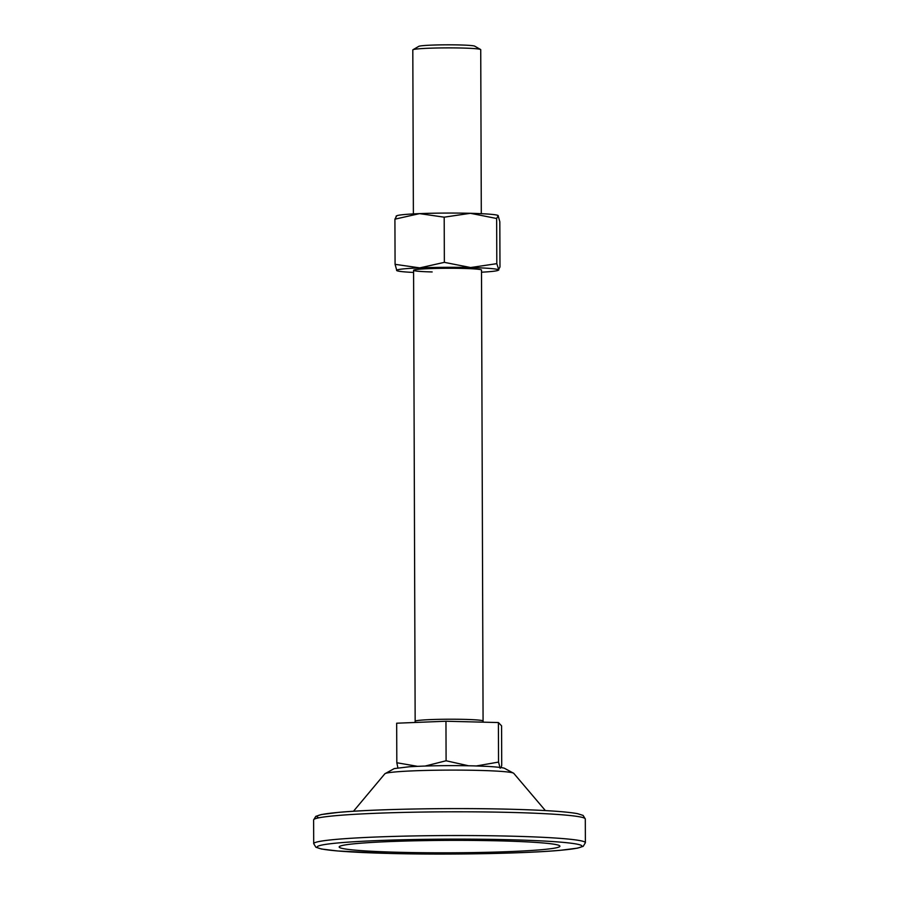 <?xml version="1.0" encoding="UTF-8"?>
<svg xmlns="http://www.w3.org/2000/svg" width="899" height="899" viewBox="0 0 899 899"><rect width="100%" height="100%" fill="white"/><g stroke="black" fill="none" stroke-linecap="round" stroke-linejoin="round"><path stroke-width="1.35" d="M499.507 840.868A110.375 6.214 179.8 0 0 339.181 846.97A110.375 6.214 179.8 0 0 399.606 852.308A110.375 6.214 179.8 0 0 559.92 846.206A110.375 6.214 179.8 0 0 499.507 840.868M412.978 49.726L418.81 46.343A28.083 1.584 -0.2 0 1 459.468 44.95A28.083 1.584 -0.2 0 1 474.706 46.152L480.572 49.49A33.96 1.91 179.8 0 0 462.142 48.04A33.96 1.91 179.8 0 0 412.978 49.726A33.96 1.91 179.8 0 0 412.81 49.917L413.383 213.917M481.302 213.681L480.729 49.681A33.96 1.91 179.8 0 0 480.572 49.49M397.897 767.881L396.819 762.745L396.673 723.212L445.96 721.234L498.406 722.549L501.575 725.841L501.721 765.375L501.08 767.589M396.819 762.745L417.496 766.33M425.193 766.038L446.095 760.768L468.48 765.768M445.96 721.234L446.095 760.768M476.391 765.948L498.54 762.082L500.147 768.274M498.406 722.549L498.54 762.082M414.922 722.481L415.158 721.256A33.96 1.91 -0.2 0 1 464.491 719.38A33.96 1.91 -0.2 0 1 483.078 721.02L481.504 270.071A33.96 1.91 179.8 0 0 462.906 268.43A33.96 1.91 179.8 0 0 413.585 270.307A33.96 1.91 179.8 0 0 432.172 271.947M498.215 215.603L496.653 218.502L470.402 213.299L444.196 217.176L419.541 213.625L394.919 219.165L395.077 264.328L419.732 267.88L444.353 262.351L470.593 267.542L496.81 263.665L498.821 269.947L498.237 270.284A50.94 2.866 179.8 0 0 498.406 269.857L499.979 266.958L499.822 221.795L498.102 215.502A50.94 2.866 -0.2 0 0 498.046 215.479L498.102 215.502M394.919 219.165L396.481 216.266M498.406 269.857A50.94 2.866 -0.2 0 0 470.593 267.542A50.94 2.866 179.8 0 0 419.732 267.88A50.94 2.866 179.8 0 0 396.673 270.52A50.94 2.866 179.8 0 0 396.841 270.644L395.077 264.328M444.196 217.176L444.353 262.351M496.653 218.502L496.81 263.665M498.046 215.479A50.94 2.866 -0.2 0 0 470.402 213.299A50.94 2.866 179.8 0 0 419.541 213.625A50.94 2.866 179.8 0 0 396.65 215.827L396.066 216.176M396.841 270.644A50.94 2.866 179.8 0 0 413.585 272.442M481.504 272.206A50.94 2.866 179.8 0 0 498.237 270.284M389.615 853.443A132.445 7.462 179.8 0 0 567.651 849.555A132.445 7.462 179.8 0 0 509.497 839.733A132.445 7.462 179.8 0 0 331.45 843.622A132.445 7.462 179.8 0 0 389.615 853.443M511.025 836.16A135.839 7.653 -0.2 0 1 585.384 842.723L583.204 846.319L577.596 848.128L560.38 850.308C525.353 853.556 447.252 854.983 389.514 853.454L337.552 850.971L321.494 849.016L315.897 847.24L313.706 843.667A135.839 7.653 -0.2 0 1 511.025 836.16M313.616 819.933L315.796 816.348L321.404 814.539L338.62 812.359C373.647 809.1 451.748 807.673 509.486 809.212C543.378 810.089 566.044 811.572 577.506 813.651L583.103 815.415L585.294 818.989A135.839 7.653 179.8 0 0 510.935 812.426A135.839 7.653 179.8 0 0 313.616 819.933L313.706 843.667M318.943 817.798A132.445 7.462 -0.2 0 1 370.759 810.347A132.445 7.462 -0.2 0 1 509.385 809.212M545.378 810.583L513.745 773.32A64.537 3.63 179.8 0 0 478.504 770.398A64.537 3.63 179.8 0 0 384.862 773.769L353.476 811.258M585.294 818.989L585.384 842.723M513.745 773.32L504.294 768.196C503.586 768.027 501.058 767.207 487.741 766.409L473.47 765.869C449.376 765.364 427.902 765.667 409.034 766.791L394.268 768.578L384.862 773.769M413.585 270.307L415.158 721.256M483.291 722.167L483.078 721.02"/></g></svg>
